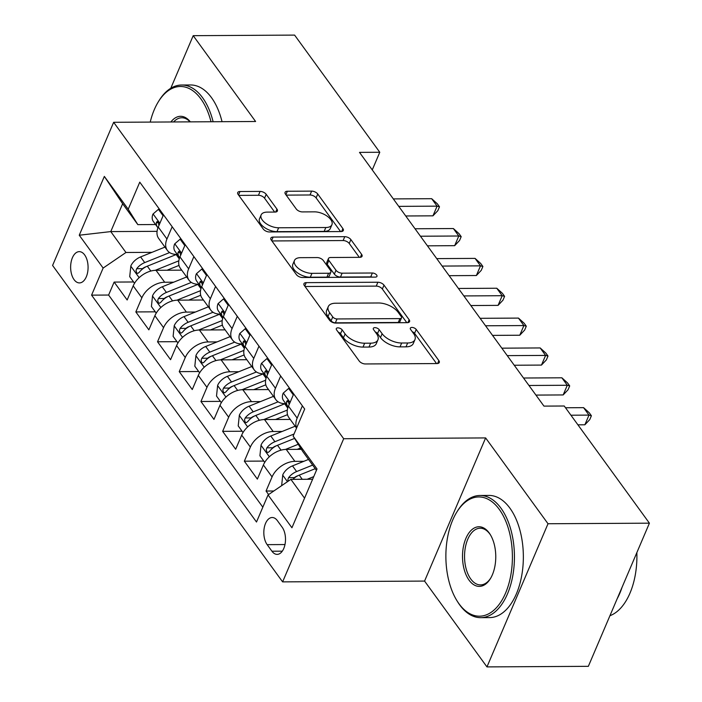 <?xml version="1.0" encoding="UTF-8"?>
<svg xmlns="http://www.w3.org/2000/svg" width="702" height="702" viewBox="0 0 702 702"><rect width="100%" height="100%" fill="white"/><g stroke="black" fill="none" stroke-linecap="round" stroke-linejoin="round"><path stroke-width="1.05" d="M337.89 327.852A3.361 1.711 23.1 0 0 336.293 328.589A3.361 1.711 23.1 0 0 336.6 329.914L359.231 361.047A4.8 2.439 23.1 0 0 365.338 363.961L436.995 363.557A4.8 2.439 23.1 0 0 439.276 362.504A4.8 2.439 23.1 0 0 438.847 360.6L416.216 329.466A3.361 1.711 23.1 0 0 411.942 327.43A3.361 1.711 23.1 0 0 410.345 328.167A3.361 1.711 23.1 0 0 410.644 329.501L413.575 333.529A15.347 7.81 23.1 0 1 414.952 339.619A15.347 7.81 23.1 0 1 407.651 342.98L401.676 343.015A15.347 7.81 23.1 0 1 382.125 333.704L379.194 329.677A3.361 1.711 23.1 0 0 374.921 327.641A3.361 1.711 23.1 0 0 373.315 328.378A3.361 1.711 23.1 0 0 373.622 329.712L376.553 333.74A15.347 7.81 23.1 0 1 377.93 339.829A15.347 7.81 23.1 0 1 370.63 343.181L364.654 343.217A15.347 7.81 23.1 0 1 345.103 333.915L342.172 329.887A3.361 1.711 23.1 0 0 337.89 327.852M74.079 279.659A15.637 8.722 -90.3 0 0 79.449 282.915A15.637 8.722 -90.3 0 0 87.636 272.306A15.637 8.722 -90.3 0 0 84.635 254.896A15.637 8.722 -90.3 0 0 79.273 251.641A15.637 8.722 -90.3 0 0 71.078 262.258A15.637 8.722 -90.3 0 0 74.079 279.659M266.198 194.314A4.8 2.439 23.1 0 0 260.091 191.409L239.987 191.523A4.8 2.439 23.1 0 0 237.706 192.567A4.8 2.439 23.1 0 0 238.136 194.472L263.268 229.045A4.8 2.439 23.1 0 0 269.384 231.958L341.04 231.555A4.8 2.439 23.1 0 0 343.322 230.502A4.8 2.439 23.1 0 0 342.892 228.598L317.752 194.024A4.8 2.439 23.1 0 0 311.644 191.119L287.364 191.251A4.8 2.439 23.1 0 0 285.073 192.304A4.8 2.439 23.1 0 0 285.512 194.208L296.262 209.003A4.8 2.439 23.1 0 0 302.378 211.907L314.417 211.846A12.829 6.529 23.1 0 1 327.395 216.339A12.829 6.529 23.1 0 1 331.923 224.71A12.829 6.529 23.1 0 1 325.816 227.518L278.641 227.781A12.829 6.529 23.1 0 1 265.663 223.289A12.829 6.529 23.1 0 1 261.144 214.909A12.829 6.529 23.1 0 1 267.243 212.109L275.105 212.065A4.8 2.439 23.1 0 0 277.387 211.012A4.8 2.439 23.1 0 0 276.957 209.108L266.198 194.314L264.549 198.183A4.8 2.439 23.1 0 0 258.441 195.279L238.803 195.384M255.598 121.499L193.208 35.67L294.603 35.1L379.782 152.264L359.503 152.378L543.953 406.116L564.232 406.002L649.411 523.174L548.016 523.745L485.626 437.925L343.682 438.724L113.654 122.297L255.598 121.499M306.23 282.643A4.8 2.439 23.1 0 0 303.948 283.696A4.8 2.439 23.1 0 0 304.378 285.6L329.519 320.173A4.8 2.439 23.1 0 0 335.626 323.087L407.283 322.674A4.8 2.439 23.1 0 0 409.564 321.63A4.8 2.439 23.1 0 0 409.134 319.726L384.003 285.152A4.8 2.439 23.1 0 0 377.887 282.239L306.23 282.643L304.756 286.109M296.393 274.614L271.262 240.04A4.8 2.439 23.1 0 1 270.832 238.127A4.8 2.439 23.1 0 1 273.113 237.083L344.77 236.679A4.8 2.439 23.1 0 1 350.877 239.584L361.635 254.387A4.8 2.439 23.1 0 1 362.065 256.291A4.8 2.439 23.1 0 1 359.784 257.336L330.721 257.502A4.8 2.439 23.1 0 0 328.439 258.547A4.8 2.439 23.1 0 0 328.869 260.451L336.004 270.27A4.8 2.439 23.1 0 0 342.12 273.175L372.376 273.008A3.361 1.711 23.1 0 1 375.772 274.184A3.361 1.711 23.1 0 1 376.956 276.377A3.361 1.711 23.1 0 1 375.359 277.106L302.501 277.518A4.8 2.439 23.1 0 1 296.393 274.614M133.582 281.976L114.136 282.081L127.159 299.991L133.187 285.872L141.865 297.815A19.551 12.811 -36 0 1 164.689 282.248L173.666 282.195M155.282 311.828L135.837 311.934L148.859 329.843L154.888 315.724L163.566 327.667A19.551 12.811 -36 0 1 186.39 312.1L195.367 312.048M176.983 341.672L157.538 341.786L170.56 359.696L176.588 345.577L185.267 357.52A19.551 12.811 -36 0 1 208.09 341.944L217.067 341.9M198.684 371.525L179.238 371.639L192.26 389.549L198.289 375.43L206.967 387.364A19.551 12.811 -36 0 1 229.791 371.797L238.768 371.744M220.384 401.377L200.939 401.491L213.961 419.401L219.989 405.282L228.668 417.216A19.551 12.811 -36 0 1 251.492 401.649L260.468 401.597M242.085 431.23L222.639 431.344L235.661 449.254L241.69 435.126L250.368 447.069A19.551 12.811 -36 0 1 273.192 431.502L282.169 431.449M263.785 461.082L244.349 461.196L257.362 479.106L263.39 464.978A19.551 12.811 -36 0 1 286.214 449.412L301.404 449.324M133.187 285.872A19.551 12.811 144 0 1 156.011 270.305L181.721 270.156M154.888 315.724A19.551 12.811 144 0 1 177.711 300.158L203.422 300.008M176.588 345.577A19.551 12.811 144 0 1 199.412 330.01L225.123 329.861M198.289 375.43A19.551 12.811 144 0 1 221.112 359.863L246.823 359.714M219.989 405.282A19.551 12.811 144 0 1 242.813 389.707L268.524 389.566M241.69 435.126A19.551 12.811 144 0 1 264.514 419.559L290.224 419.419M282.169 527.237L277.395 520.665A15.146 8.45 -90.3 0 0 272.192 517.514A15.146 8.45 -90.3 0 0 264.25 527.79A15.146 8.45 -90.3 0 0 267.164 544.655L271.937 551.219A15.146 8.45 -90.3 0 0 277.141 554.378A15.146 8.45 -90.3 0 0 285.073 544.094A15.146 8.45 -90.3 0 0 282.169 527.237M343.682 438.724L282.616 581.879L52.589 265.453L113.654 122.297M114.136 282.081L108.608 295.042L91.576 295.138L256.502 522.016L268.059 494.928L290.882 479.361L312.627 479.238M91.576 295.138L103.133 268.059L79.256 235.223L104.344 176.413L128.212 209.249L139.768 182.16L304.694 409.038L293.138 436.117L317.014 468.954L291.927 527.764L268.059 494.928M177.264 254.387L176.571 254.387A19.551 12.811 -36 0 1 167.357 250.403A19.551 12.811 -36 0 1 166.953 239.005L172.174 226.746M198.964 284.231L198.271 284.24A19.551 12.811 -36 0 1 189.057 280.256A19.551 12.811 -36 0 1 188.654 268.857L193.875 256.599M220.665 314.084L219.972 314.092A19.551 12.811 -36 0 1 210.758 310.108A19.551 12.811 -36 0 1 210.354 298.71L215.575 286.451M242.365 343.936L241.672 343.945A19.551 12.811 -36 0 1 232.459 339.961A19.551 12.811 -36 0 1 232.055 328.554L237.276 316.304M264.066 373.789L263.373 373.797A19.551 12.811 -36 0 1 254.159 369.814A19.551 12.811 -36 0 1 253.755 358.406L258.977 346.156M285.767 403.641L285.073 403.641A19.551 12.811 -36 0 1 275.86 399.666A19.551 12.811 -36 0 1 275.456 388.259L280.677 376.009M273.815 490.996L266.049 491.04L272.069 476.921A19.551 12.811 -36 0 1 294.893 461.354L303.869 461.302M296.551 428.123L288.882 417.576A19.551 12.811 -36 0 1 288.469 406.168L293.699 393.919M296.648 427.904A19.551 12.811 -36 0 1 297.157 418.111L302.378 405.853M163.496 214.803L158.266 227.062A19.551 12.811 144 0 0 158.678 238.461L167.357 250.403M185.196 244.656L179.966 256.914A19.551 12.811 144 0 0 180.379 268.313L189.057 280.256M206.897 274.508L201.667 286.767A19.551 12.811 144 0 0 202.079 298.166L210.758 310.108M228.598 304.361L223.368 316.62A19.551 12.811 144 0 0 223.78 328.018L232.459 339.961M250.298 334.213L245.068 346.472A19.551 12.811 144 0 0 245.481 357.871L254.159 369.814M271.999 364.066L266.769 376.316A19.551 12.811 144 0 0 267.181 387.723L275.86 399.666M244.349 461.196L250.368 447.069M222.639 431.344L228.668 417.216M200.939 401.491L206.967 387.364M179.238 371.639L185.267 357.52M157.538 341.786L163.566 327.667M135.837 311.934L141.865 297.815M108.608 295.042L262.829 507.186M266.049 491.04L268.603 494.559M157.072 231.335L110.767 231.59L125.956 252.492L151.965 252.343M290.882 479.361L304.554 498.166M316.435 470.314L302.764 451.5L293.138 436.117M485.626 437.925L424.57 581.081L486.96 666.9L548.016 523.745M486.96 666.9L588.346 666.33L649.411 523.174M193.208 35.67L170.779 88.276M424.57 581.081L282.616 581.879M372.253 169.919L379.782 152.264M155.563 224.535L137.838 224.631L122.648 203.738L110.767 231.59L79.256 235.223M128.212 209.249L137.838 224.631M125.956 252.492L103.133 268.059M104.344 176.413L122.648 203.738M338.197 332.116A3.361 1.711 23.1 0 1 340.523 333.757L343.453 337.785A15.347 7.81 23.1 0 0 363.004 347.086L364.654 343.217M377.93 339.829L376.281 343.699A15.347 7.81 23.1 0 1 368.98 347.051L363.004 347.086M414.952 339.619L413.302 343.489A15.347 7.81 23.1 0 1 406.002 346.849L400.026 346.876A15.347 7.81 23.1 0 1 380.475 337.574L377.544 333.547A3.361 1.711 23.1 0 0 375.219 331.906M436.53 363.557L414.566 333.336A3.361 1.711 23.1 0 0 412.241 331.695M406.818 322.683L382.353 289.022A4.8 2.439 23.1 0 0 376.237 286.109L305.045 286.513M332.748 316.918A3.361 1.711 23.1 0 0 337.021 318.954L399.921 318.603A3.361 1.711 23.1 0 0 401.518 317.866A3.361 1.711 23.1 0 0 401.219 316.532L398.131 312.285A15.347 7.81 23.1 0 0 378.571 302.983L335.582 303.22A15.347 7.81 23.1 0 0 328.282 306.581A15.347 7.81 23.1 0 0 329.659 312.671L332.748 316.918L331.098 320.788A3.361 1.711 23.1 0 0 335.372 322.823L337.021 318.954M401.518 317.866L399.868 321.735A3.361 1.711 23.1 0 1 398.271 322.472L335.372 322.823M328.282 306.581L326.623 310.451A15.347 7.81 23.1 0 0 328.01 316.541L329.659 312.671M331.098 320.788L328.01 316.541M271.92 240.953L343.12 240.549L344.77 236.679M359.319 257.336L349.227 243.454A4.8 2.439 23.1 0 0 343.12 240.549M328.439 258.547L326.79 262.416A4.8 2.439 23.1 0 0 327.22 264.321L334.354 274.14A4.8 2.439 23.1 0 0 340.47 277.044L370.726 276.878L372.376 273.008M372.262 277.123A3.361 1.711 23.1 0 0 370.726 276.878M300.57 257.669A12.829 6.529 23.1 0 0 294.463 260.477A12.829 6.529 23.1 0 0 298.991 268.848A12.829 6.529 23.1 0 0 311.96 273.35L328.58 273.253A4.8 2.439 23.1 0 0 330.861 272.2A4.8 2.439 23.1 0 0 330.431 270.296L323.297 260.486A4.8 2.439 23.1 0 0 317.19 257.573L300.57 257.669M294.463 260.477L292.813 264.347A12.829 6.529 23.1 0 0 297.341 272.718A12.829 6.529 23.1 0 0 310.31 277.22L311.96 273.35M330.861 272.2L329.212 276.07A4.8 2.439 23.1 0 1 326.93 277.123L310.31 277.22M274.64 212.065L264.549 198.183M261.144 214.909L259.494 218.778A12.829 6.529 23.1 0 0 264.013 227.158A12.829 6.529 23.1 0 0 276.992 231.651L278.641 227.781M331.923 224.71L330.273 228.58A12.829 6.529 23.1 0 1 324.166 231.388L276.992 231.651M340.575 231.555L316.102 197.894A4.8 2.439 23.1 0 0 309.994 194.98L286.17 195.121M307.178 479.273L313.741 476.623M281.651 485.652L282.748 474.885A12.952 8.485 -36 0 1 292.497 465.882L308.52 459.433M292.866 479.352A12.952 8.485 -36 0 1 299.219 475.14L315.251 468.682M312.644 465.101L296.621 471.56A12.952 8.485 144 0 0 288.61 477.65L287.917 479.492L288.153 481.221M288.61 477.65L294.445 477.623A6.599 4.326 -36 0 1 297.069 476.035L298.289 475.544M577.913 424.824L584.871 424.789L588.996 415.11L570.928 415.215M583.573 407.651L589.232 412.758L591.4 415.751L588.996 415.11L583.573 407.651L565.505 407.757M591.4 415.751L589.75 419.62L584.871 424.789M459.003 603.773A59.617 33.257 -90.3 0 0 505.615 592.988A59.617 33.257 -90.3 0 0 499.271 509.371A59.617 33.257 -90.3 0 0 456.528 512.557A59.617 33.257 -90.3 0 0 457.028 600.842A59.617 33.257 -90.3 0 0 459.003 603.773M456.528 512.557L457.195 511.468A61.083 34.073 89.7 0 1 480.01 495.48A61.083 34.073 89.7 0 1 500.982 508.204A61.083 34.073 89.7 0 1 512.706 576.184A61.083 34.073 89.7 0 1 480.694 617.655A61.083 34.073 89.7 0 1 459.722 604.931A61.083 34.073 89.7 0 1 457.704 601.921L457.028 600.842M469.068 580.177A29.809 16.629 89.7 0 1 465.9 538.364A29.809 16.629 89.7 0 1 489.206 532.967A29.809 16.629 89.7 0 1 490.189 534.441A29.809 16.629 89.7 0 1 490.444 578.58A29.809 16.629 89.7 0 1 469.068 580.177M490.522 534.994A28.343 15.813 -90.3 0 0 489.926 534.125A28.343 15.813 -90.3 0 0 480.194 528.22A28.343 15.813 -90.3 0 0 465.347 547.463A28.343 15.813 -90.3 0 0 470.779 579.01A28.343 15.813 -90.3 0 0 480.51 584.906A28.343 15.813 -90.3 0 0 490.768 578.018M636.854 552.614A61.083 34.073 89.7 0 1 609.941 615.707M622.069 587.276A61.083 34.073 89.7 0 1 617.198 598.701M480.01 495.48L488.934 495.428A61.083 34.073 89.7 0 1 509.906 508.151A61.083 34.073 89.7 0 1 521.621 576.14A61.083 34.073 89.7 0 1 489.619 617.602L480.694 617.655M211.012 121.744A59.617 33.257 -90.3 0 0 200.886 98.912A59.617 33.257 -90.3 0 0 158.143 102.097A59.617 33.257 -90.3 0 0 150.219 122.095M158.143 102.097L158.81 101.009A61.083 34.073 89.7 0 1 181.625 85.021A61.083 34.073 89.7 0 1 202.597 97.745A61.083 34.073 89.7 0 1 213.118 121.736M170.902 121.972A29.809 16.629 89.7 0 1 190.33 121.867M190.066 121.867A28.343 15.813 -90.3 0 0 181.809 117.76A28.343 15.813 -90.3 0 0 173.596 121.955M181.625 85.021L190.549 84.968A61.083 34.073 89.7 0 1 211.521 97.692A61.083 34.073 89.7 0 1 222.043 121.683M297.218 449.35L300.57 447.999M285.433 449.438L298.245 444.278M264.733 462.372L259.915 455.756L261.047 445.033A12.952 8.485 -36 0 1 270.796 436.03L295.165 426.219M294.041 434.003L274.921 441.707A12.952 8.485 144 0 0 266.909 447.806L266.216 449.64L266.9 452.097L268.024 452.509L269.515 451.386A12.952 8.485 -36 0 1 277.518 445.287L294.577 438.417M266.909 447.806L272.745 447.771A6.599 4.326 -36 0 1 275.368 446.182L276.588 445.691M275.509 419.498L287.513 414.663M263.733 419.585L287.329 410.073M243.032 432.529L238.215 425.903L239.347 415.18A12.952 8.485 -36 0 1 249.096 406.186L273.464 396.367M278.141 401.816L253.22 411.855A12.952 8.485 144 0 0 245.209 417.953L244.515 419.787L245.2 422.244L246.323 422.657L247.815 421.533A12.952 8.485 -36 0 1 255.818 415.435L284.661 403.817A37.381 24.509 -36 0 1 285.1 403.641M245.209 417.953L251.044 417.918A6.599 4.326 -36 0 1 253.668 416.339L254.887 415.847M253.808 389.645L265.812 384.81M242.032 389.733L265.628 380.221M221.332 402.676L216.514 396.051L217.646 385.328A12.952 8.485 -36 0 1 227.395 376.333L251.764 366.514M256.441 371.963L231.52 382.002A12.952 8.485 144 0 0 223.508 388.101L222.815 389.943L223.499 392.392L224.622 392.804L226.114 391.681A12.952 8.485 -36 0 1 234.117 385.582L262.96 373.973A37.381 24.509 -36 0 1 263.399 373.797M223.508 388.101L229.343 388.066A6.599 4.326 -36 0 1 231.967 386.486L233.187 385.995M232.108 359.793L244.112 354.958M220.331 359.88L243.927 350.377M199.631 372.823L194.814 366.207L195.946 355.484A12.952 8.485 -36 0 1 205.695 346.481L230.063 336.662M234.74 342.111L209.819 352.15A12.952 8.485 144 0 0 201.807 358.248L201.114 360.091L201.799 362.539L202.922 362.952L204.414 361.828A12.952 8.485 -36 0 1 212.416 355.73L241.26 344.12A37.381 24.509 -36 0 1 241.699 343.945M201.807 358.248L207.643 358.213A6.599 4.326 -36 0 1 210.267 356.634L211.486 356.142M293.296 394.857L288.636 388.434L283.169 393.19A12.952 8.485 144 0 0 283.52 400.552L287.644 406.221A12.952 8.485 144 0 0 288.189 406.87M535.933 395.086L563.171 394.936L567.295 385.266L528.948 385.477M561.872 377.799L567.532 382.915L569.699 385.898L567.295 385.266L561.872 377.799L523.525 378.018M289.189 404.492L288.232 401.053L287.25 400.64L286.548 401.763A12.952 8.485 144 0 0 287.644 406.221M569.699 385.898L568.05 389.768L563.171 394.936M289.715 388.434L288.636 388.434M271.595 365.005L266.935 358.582L261.469 363.338A12.952 8.485 144 0 0 261.82 370.7L265.944 376.369A12.952 8.485 144 0 0 266.488 377.018M514.233 365.242L541.47 365.084L545.594 355.414L507.248 355.624M540.171 347.946L545.831 353.062L547.999 356.046L545.594 355.414L540.171 347.946L501.825 348.166M267.488 374.64L266.532 371.209L265.549 370.788L264.847 371.911A12.952 8.485 144 0 0 265.944 376.369M547.999 356.046L546.349 359.915L541.47 365.084M268.015 358.582L266.935 358.582M249.894 335.152L245.235 328.729L239.768 333.485A12.952 8.485 144 0 0 240.119 340.847L244.243 346.516A12.952 8.485 144 0 0 244.787 347.165M492.532 335.389L519.77 335.231L523.894 325.561L485.547 325.781M518.471 318.094L524.131 323.21L526.298 326.193L523.894 325.561L518.471 318.094L480.124 318.313M245.788 344.787L244.831 341.356L243.848 340.935L243.146 342.058A12.952 8.485 144 0 0 244.243 346.516M526.298 326.193L524.648 330.063L519.77 335.231M246.314 328.729L245.235 328.729M228.194 305.3L223.534 298.885L218.068 303.633A12.952 8.485 144 0 0 218.419 310.995L222.543 316.663A12.952 8.485 144 0 0 223.087 317.313M470.831 305.537L498.069 305.379L502.193 295.709L463.846 295.928M496.77 288.241L502.43 293.357L504.598 296.341L502.193 295.709L496.77 288.241L458.424 288.461M224.087 314.944L223.131 311.504L222.148 311.091L221.446 312.206A12.952 8.485 144 0 0 222.543 316.663M504.598 296.341L502.948 300.21L498.069 305.379M224.614 298.877L223.534 298.885M210.407 329.949L222.411 325.114M198.631 330.028L222.227 320.524M177.931 342.971L173.113 336.355L174.245 325.631A12.952 8.485 -36 0 1 183.994 316.628L208.362 306.809M213.039 312.258L188.118 322.297A12.952 8.485 144 0 0 180.107 328.396L179.414 330.238L180.098 332.687L181.221 333.099L182.713 331.976A12.952 8.485 -36 0 1 190.716 325.886L219.559 314.268A37.381 24.509 -36 0 1 219.998 314.092M180.107 328.396L185.942 328.36A6.599 4.326 -36 0 1 188.566 326.781L189.786 326.29M206.493 275.447L201.834 269.033L196.367 273.78A12.952 8.485 144 0 0 196.718 281.142L200.842 286.82A12.952 8.485 144 0 0 201.386 287.46M449.131 275.684L476.368 275.526L480.493 265.856L442.146 266.076M475.07 258.397L480.73 263.504L482.897 266.488L480.493 265.856L475.07 258.397L436.723 258.608M202.387 285.091L201.43 281.651L200.447 281.239L199.745 282.353A12.952 8.485 144 0 0 200.842 286.82M482.897 266.488L481.247 270.358L476.368 275.526M202.913 269.024L201.834 269.033M188.706 300.096L200.711 295.261M176.93 300.175L200.526 290.672M156.23 313.118L151.413 306.502L152.545 295.779A12.952 8.485 -36 0 1 162.294 286.776L186.662 276.957M191.339 282.415L166.418 292.444A12.952 8.485 144 0 0 158.406 298.543L157.713 300.386L158.389 302.834L159.521 303.246L161.012 302.123A12.952 8.485 -36 0 1 169.015 296.033L197.859 284.415A37.381 24.509 -36 0 1 198.297 284.24M158.406 298.543L164.242 298.508A6.599 4.326 -36 0 1 166.865 296.928L168.085 296.437M184.793 245.595L180.133 239.18L174.658 243.927A12.952 8.485 144 0 0 175.017 251.29L179.142 256.967A12.952 8.485 144 0 0 179.686 257.608M427.43 245.832L454.668 245.674L458.792 236.004L420.445 236.223M453.369 228.545L459.029 233.652L461.196 236.635L458.792 236.004L453.369 228.545L415.022 228.755M180.686 255.238L179.73 251.799L178.747 251.386L178.045 252.501A12.952 8.485 144 0 0 179.142 256.967M461.196 236.635L459.547 240.505L454.668 245.674M181.213 239.171L180.133 239.18M167.006 270.244L179.01 265.409M155.23 270.323L178.826 260.819M134.53 283.266L129.712 276.649L130.844 265.926A12.952 8.485 -36 0 1 140.593 256.923L164.961 247.104M169.638 252.562L144.717 262.601A12.952 8.485 144 0 0 136.706 268.69L136.012 270.533L136.688 272.981L137.82 273.394L139.312 272.271A12.952 8.485 -36 0 1 147.315 266.181L176.158 254.563A37.381 24.509 -36 0 1 176.597 254.387M136.706 268.69L142.541 268.664A6.599 4.326 -36 0 1 145.165 267.076L146.385 266.584M163.092 215.742L158.433 209.328L152.957 214.084A12.952 8.485 144 0 0 153.317 221.437L157.441 227.115A12.952 8.485 144 0 0 157.985 227.755M405.73 215.979L432.967 215.83L437.092 206.151L398.745 206.37M431.669 198.692L437.328 203.799L439.496 206.783L437.092 206.151L431.669 198.692L393.322 198.912M158.985 225.386L158.029 221.946L157.046 221.534L156.344 222.648A12.952 8.485 144 0 0 157.441 227.115M439.496 206.783L437.846 210.653L432.967 215.83M159.512 209.319L158.433 209.328M156.011 270.305L164.689 282.248M177.711 300.158L186.39 312.1M199.412 330.01L208.09 341.944M221.112 359.863L229.791 371.797M242.813 389.707L251.492 401.649M264.514 419.559L273.192 431.502M286.214 449.412L294.893 461.354M288.469 406.168L297.157 418.111M158.266 227.062L166.953 239.005M179.966 256.914L188.654 268.857M201.667 286.767L210.354 298.71M223.368 316.62L232.055 328.554M245.068 346.472L253.755 358.406M266.769 376.316L275.456 388.259M263.39 464.978L272.069 476.921M282.301 551.167L271.937 551.219M284.986 544.55L267.164 544.655M343.453 337.785L345.103 333.915M368.98 347.051L370.63 343.181M377.544 333.547L379.194 329.677M380.475 337.574L382.125 333.704M400.026 346.876L401.676 343.015M406.002 346.849L407.651 342.98M414.566 333.336L416.216 329.466M437.609 363.513L438.847 360.6M340.523 333.757L342.172 329.887M376.237 286.109L377.887 282.239M382.353 289.022L384.003 285.152M407.888 322.639L409.134 319.726M398.271 322.472L399.921 318.603M271.63 240.549L273.113 237.083M349.227 243.454L350.877 239.584M360.389 257.292L361.635 254.387M327.22 264.321L328.869 260.451M334.354 274.14L336.004 270.27M340.47 277.044L342.12 273.175M326.93 277.123L328.58 273.253M275.719 212.022L276.957 209.108M324.166 231.388L325.816 227.518M285.881 194.717L287.364 191.251M309.994 194.98L311.644 191.119M316.102 197.894L317.752 194.024M341.646 231.511L342.892 228.598M238.505 194.989L239.987 191.523M258.441 195.279L260.091 191.409M282.722 475.157L287.469 481.686M299.219 475.14L302.246 479.299M292.497 465.882L296.621 471.56M261.021 445.305L269.357 456.765M277.518 445.287L281.054 450.149M270.796 436.03L274.921 441.707M239.321 415.452L247.657 426.913M284.661 403.817L287.776 408.108M255.818 415.435L259.354 420.296M249.096 406.186L253.22 411.855M217.62 385.6L225.947 397.06M262.96 373.973L266.076 378.255M234.117 385.582L237.653 390.444M227.395 376.333L231.52 382.002M195.919 355.747L204.247 367.207M241.26 344.12L244.375 348.403M212.416 355.73L215.953 360.591M205.695 346.481L209.819 352.15M290.084 402.395L283.301 393.067M288.671 401.746L286.548 401.763M268.383 372.551L261.6 363.215M266.971 371.893L264.847 371.911M246.683 342.699L239.9 333.371M245.27 342.041L243.146 342.058M224.982 312.846L218.199 303.518M223.569 312.197L221.446 312.206M174.219 325.895L182.546 337.355M219.559 314.268L222.674 318.55M190.716 325.886L194.252 330.747M183.994 316.628L188.118 322.297M203.282 282.994L196.499 273.666M201.869 282.344L199.745 282.353M152.518 296.042L160.846 307.502M197.859 284.415L200.974 288.697M169.015 296.033L172.552 300.895M162.294 286.776L166.418 292.444M181.581 253.141L174.798 243.813M180.168 252.492L178.045 252.501M130.818 266.19L139.145 277.659M176.158 254.563L179.273 258.845M147.315 266.181L150.851 271.042M140.593 256.923L144.717 262.601M159.88 223.289L153.097 213.961M158.468 222.639L156.344 222.648"/></g></svg>
